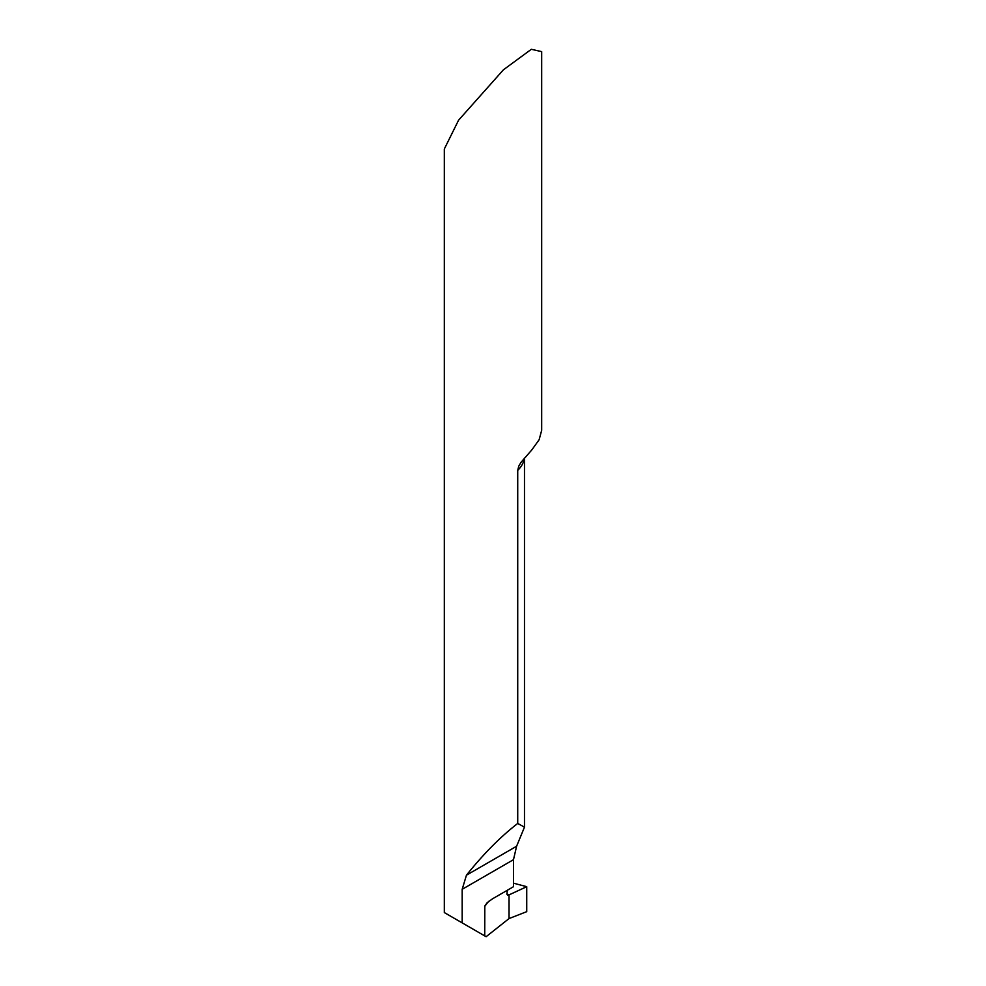 <?xml version="1.0" encoding="UTF-8"?>
<svg xmlns="http://www.w3.org/2000/svg" width="986" height="986" viewBox="0 0 986 986"><rect width="100%" height="100%" fill="white"/><g stroke="black" fill="none" stroke-linecap="round" stroke-linejoin="round"><path stroke-width="1.48" d="M541.684 430.142L541.684 51.629L531.331 49.3L503.415 69.809L458.576 120.193L444.316 149.009L444.316 912.568L462.188 922.884L462.188 889.298L466.452 875.186C483.337 854.086 500.42 836.831 517.724 823.446L524.478 827.143L516.602 846.235L513.484 859.681L513.484 886.71L492.556 898.788L487.183 902.683L484.804 905.986L484.73 935.899L486.123 936.7L509.035 918.57L509.035 894.894L507.691 895.152L506.927 894.277L507.334 890.259M541.684 430.266L539.132 439.731L531.824 449.899L521.076 462.249L518.784 466.107L517.724 470.371L517.724 823.446M509.035 894.894L506.866 893.784L509.035 894.894L509.035 918.57L526.734 911.656L526.734 886.685L509.035 894.894A50.335 27.423 177.3 0 0 506.878 893.957M462.188 922.884L484.73 935.899M513.484 883.185L526.734 886.685M526.734 911.656L526.734 886.685L509.035 894.894L509.035 918.57L526.734 911.656M517.724 470.371A48.684 28.113 0 0 0 524.342 458.194M462.188 889.298L513.484 859.681M466.452 875.186L516.602 846.235M488.773 901.303A97.367 56.214 0 0 0 484.73 906.491M524.478 827.143L524.478 458.034"/></g></svg>
